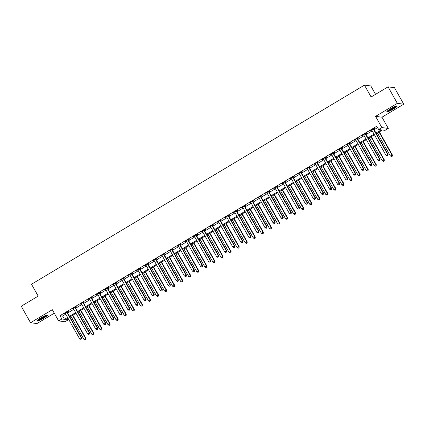<?xml version="1.0" encoding="UTF-8"?>
<svg xmlns="http://www.w3.org/2000/svg" width="425" height="425" viewBox="0 0 425 425"><rect width="100%" height="100%" fill="white"/><g stroke="black" fill="none" stroke-linecap="round" stroke-linejoin="round"><path stroke-width="0.64" d="M43.642 318.208A5.961 0.829 150.6 0 0 47.483 315.106A5.961 0.829 150.6 0 0 40.943 317.852A5.961 0.829 150.6 0 0 37.097 320.96A5.961 0.829 150.6 0 0 43.642 318.208M393.348 109.055A5.961 0.829 150.6 0 0 397.194 105.947A5.961 0.829 150.6 0 0 390.649 108.699A5.961 0.829 150.6 0 0 386.803 111.802A5.961 0.829 150.6 0 0 393.348 109.055M67.463 318.405L68.266 319.823L65.036 321.752L58.634 320.912L61.859 318.984L64.457 319.324L67.58 317.454M375.557 94.334L370.834 85.956L364.432 85.117L31.498 284.24L38.186 296.108L21.25 306.239L30.542 322.724L36.943 323.563L54.283 313.193M364.432 85.117L371.121 96.985L388.057 86.854L394.458 87.693L403.75 104.183L397.348 103.344L375.572 116.365L381.889 127.58L388.291 128.419L385.066 130.347L382.468 130.007L376.343 133.668M375.572 116.365L381.974 117.204L403.75 104.183M381.974 117.204L388.291 128.419M388.057 86.854L397.348 103.344M375.971 133.009L381.257 129.848L378.659 129.508L376.805 126.209L59.999 315.685L62.597 316.025L65.726 314.155M67.639 313.013L73.791 309.331M75.703 308.189L81.855 304.507M83.767 303.365L89.919 299.683M91.832 298.541L97.984 294.86M99.896 293.717L106.048 290.036M107.961 288.894L114.113 285.212M116.03 284.07L122.182 280.388M124.095 279.246L130.247 275.565M132.159 274.422L138.311 270.741M140.223 269.599L146.375 265.917M148.288 264.775L154.44 261.093M156.352 259.951L162.504 256.27M164.417 255.127L170.574 251.446M172.486 250.304L178.638 246.622M180.551 245.48L186.702 241.798M188.615 240.656L194.767 236.975M196.679 235.833L202.831 232.151M204.744 231.009L210.896 227.327M212.808 226.185L218.965 222.503M220.878 221.361L227.03 217.68M228.942 216.538L235.094 212.856M237.007 211.714L243.158 208.032M245.071 206.89L251.223 203.208M253.135 202.066L259.287 198.385M261.2 197.242L267.352 193.561M269.269 192.419L275.421 188.737M277.334 187.595L283.486 183.913M285.398 182.771L291.55 179.09M293.462 177.947L299.614 174.266M301.527 173.124L307.679 169.442M309.591 168.3L315.743 164.618M317.661 163.476L323.813 159.795M325.725 158.653L331.877 154.976M333.79 153.829L339.942 150.153M341.854 149.005L348.006 145.329M349.918 144.181L356.07 140.505M357.983 139.357L364.135 135.681M366.047 134.534L372.204 130.857M374.117 129.71L377.602 127.627M373.782 128.934L374.834 128.302L374.398 128.249L370.526 130.565L371.785 130.13M365.718 133.758L366.764 133.126L366.334 133.073L362.461 135.389L363.72 134.953M357.653 138.582L358.7 137.95L358.27 137.897L354.397 140.213L355.651 139.777M349.589 143.406L350.636 142.773L350.205 142.72L346.332 145.037L347.586 144.601M341.519 148.229L342.571 147.597L342.136 147.544L338.268 149.86L339.522 149.425M333.455 153.053L334.507 152.421L334.071 152.368L330.204 154.684L331.457 154.248M325.391 157.877L326.442 157.245L326.007 157.192L322.134 159.508L323.393 159.072M317.326 162.701L318.373 162.068L317.942 162.015L314.07 164.332L315.329 163.896M309.262 167.519L310.308 166.892L309.878 166.839L306.005 169.155L307.259 168.72M301.197 172.343L302.244 171.716L301.814 171.663L297.941 173.974L299.195 173.543M293.128 177.167L294.18 176.54L293.749 176.487L289.877 178.798L291.13 178.367M285.063 181.99L286.115 181.363L285.68 181.31L281.812 183.621L283.066 183.191M276.999 186.814L278.051 186.187L277.615 186.134L273.748 188.445L275.002 188.015M268.935 191.638L269.987 191.011L269.551 190.958L265.678 193.269L266.937 192.833M260.87 196.462L261.917 195.835L261.487 195.782L257.614 198.093L258.873 197.657M252.806 201.285L253.852 200.658L253.422 200.605L249.549 202.916L250.803 202.481M244.736 206.109L245.788 205.482L245.358 205.429L241.485 207.74L242.739 207.304M236.672 210.933L237.724 210.306L237.288 210.253L233.421 212.564L234.674 212.128M228.607 215.757L229.659 215.13L229.224 215.077L225.356 217.387L226.61 216.952M220.543 220.58L221.595 219.953L221.159 219.9L217.287 222.211L218.546 221.776M212.479 225.404L213.525 224.777L213.095 224.724L209.222 227.035L210.481 226.599M204.414 230.228L205.461 229.601L205.031 229.548L201.158 231.859L202.412 231.423M196.35 235.052L197.397 234.425L196.966 234.372L193.093 236.683L194.347 236.247M188.28 239.875L189.332 239.248L188.897 239.195L185.029 241.506L186.283 241.071M180.216 244.699L181.268 244.072L180.832 244.019L176.965 246.33L178.218 245.894M172.152 249.523L173.203 248.896L172.768 248.843L168.895 251.154L170.154 250.718M164.087 254.347L165.134 253.72L164.703 253.667L160.831 255.977L162.09 255.542M156.023 259.17L157.069 258.543L156.639 258.49L152.766 260.801L154.02 260.366M147.958 263.994L149.005 263.367L148.575 263.314L144.702 265.625L145.956 265.189M139.889 268.818L140.941 268.191L140.51 268.132L136.637 270.449L137.891 270.013M131.824 273.642L132.876 273.015L132.441 272.956L128.573 275.272L129.827 274.837M123.76 278.465L124.812 277.838L124.376 277.78L120.509 280.096L121.762 279.661M115.696 283.289L116.748 282.662L116.312 282.604L112.439 284.92L113.698 284.484M107.631 288.113L108.678 287.486L108.248 287.428L104.375 289.744L105.634 289.308M99.567 292.937L100.613 292.31L100.183 292.251L96.31 294.567L97.564 294.132M91.497 297.76L92.549 297.133L92.119 297.075L88.246 299.391L89.5 298.956M83.433 302.584L84.485 301.957L84.049 301.899L80.182 304.215L81.435 303.779M75.368 307.408L76.42 306.781L75.985 306.723L72.117 309.039L73.371 308.603M67.304 312.232L68.356 311.605L67.92 311.546L64.047 313.862L65.307 313.427M58.634 320.912L52.318 309.703L30.542 322.724M59.999 315.685L61.859 318.984M378.659 129.508L381.889 127.58M67.952 318.112L65.668 319.483L68.266 319.823M374.43 134.815L368.278 138.492M366.366 139.639L360.214 143.315M358.302 144.463L352.15 148.139M350.237 149.287L344.085 152.963M342.173 154.11L336.021 157.787M334.108 158.934L327.951 162.61M326.039 163.758L319.887 167.434M317.974 168.582L311.822 172.258M309.91 173.405L303.758 177.082M301.846 178.229L295.694 181.905M293.781 183.053L287.629 186.729M285.717 187.877L279.565 191.553M277.647 192.695L271.495 196.377M269.583 197.519L263.431 201.2M261.518 202.343L255.367 206.024M253.454 207.166L247.302 210.848M245.39 211.99L239.238 215.672M237.325 216.814L231.173 220.495M229.261 221.637L223.104 225.319M221.191 226.461L215.039 230.143M213.127 231.285L206.975 234.967M205.062 236.109L198.911 239.79M196.998 240.933L190.846 244.614M188.934 245.756L182.782 249.438M180.869 250.58L174.712 254.262M172.8 255.404L166.648 259.085M164.735 260.227L158.583 263.909M156.671 265.051L150.519 268.733M148.607 269.875L142.455 273.557M140.542 274.699L134.39 278.38M132.478 279.522L126.326 283.204M124.408 284.346L118.256 288.028M116.344 289.17L110.192 292.852M108.279 293.994L102.127 297.675M100.215 298.817L94.063 302.499M92.151 303.641L85.999 307.323M84.086 308.465L77.934 312.147M76.022 313.289L69.865 316.97M69.493 316.312L75.645 312.63M77.557 311.488L83.714 307.806M85.627 306.664L91.779 302.983M93.691 301.84L99.843 298.159M101.756 297.017L107.907 293.335M109.82 292.193L115.972 288.511M117.884 287.369L124.036 283.688M125.949 282.545L132.106 278.864M134.018 277.722L140.17 274.04M142.083 272.898L148.235 269.216M150.147 268.074L156.299 264.392M158.212 263.25L164.363 259.569M166.276 258.427L172.428 254.745M174.34 253.603L180.492 249.921M182.41 248.779L188.562 245.097M190.474 243.955L196.626 240.274M198.539 239.132L204.691 235.45M206.603 234.308L212.755 230.626M214.667 229.484L220.819 225.803M222.732 224.66L228.884 220.979M230.802 219.837L236.953 216.155M238.866 215.013L245.018 211.331M246.93 210.189L253.082 206.508M254.995 205.365L261.147 201.684M263.059 200.542L269.211 196.86M271.123 195.718L277.275 192.036M279.188 190.894L285.345 187.212M287.257 186.07L293.409 182.389M295.322 181.247L301.474 177.565M303.386 176.423L309.538 172.741M311.451 171.599L317.603 167.917M319.515 166.775L325.667 163.094M327.579 161.952L333.737 158.27M335.649 157.128L341.801 153.446M343.713 152.304L349.865 148.623M351.778 147.48L357.93 143.799M359.842 142.657L365.994 138.975M367.907 137.833L374.058 134.151M62.597 316.025L64.457 319.324M373.352 128.876L373.362 128.977A0.765 0.744 -82.5 0 0 373.458 129.253L387.653 154.445L386.038 155.412L371.843 130.22A0.765 0.744 -82.5 0 0 371.657 129.997L371.578 129.933M373.74 128.642L373.798 129.035A0.765 0.744 -82.5 0 0 373.888 129.312L388.083 154.503L387.653 154.445L387.781 155.608L387.132 155.996L387.781 155.608M387.951 155.63L388.083 154.503M386.038 155.412L387.132 155.996M377.432 133.02L390.362 155.975L392.413 155.067L379.344 131.877M392.105 156.177L391.462 156.559L392.28 156.198L391.978 155.013L379.042 132.058M391.462 156.559L390.362 155.975M392.413 155.067L392.28 156.198M365.282 133.7L365.298 133.801A0.765 0.744 -82.5 0 0 365.388 134.077L379.583 159.269L377.974 160.236L363.779 135.044A0.765 0.744 -82.5 0 0 363.593 134.821L363.513 134.757M365.675 133.466L365.734 133.859A0.765 0.744 -82.5 0 0 365.824 134.135L380.019 159.327L379.583 159.269L379.716 160.432L379.068 160.82L379.716 160.432M379.886 160.453L380.019 159.327M377.974 160.236L379.068 160.82M357.218 138.523L357.234 138.624A0.765 0.744 -82.5 0 0 357.324 138.901L371.519 164.093L369.909 165.059L355.714 139.867A0.765 0.744 -82.5 0 0 355.528 139.644L355.449 139.581M357.611 138.29L357.664 138.683A0.765 0.744 -82.5 0 0 357.76 138.959L371.955 164.151L371.519 164.093L371.652 165.256L371.004 165.644L371.652 165.256M371.822 165.277L371.955 164.151M369.909 165.059L371.004 165.644M349.153 143.347L349.169 143.448A0.765 0.744 -82.5 0 0 349.26 143.724L363.455 168.916L361.84 169.883L347.645 144.686A0.765 0.744 -82.5 0 0 347.464 144.468L347.384 144.404M349.547 143.113L349.6 143.507A0.765 0.744 -82.5 0 0 349.695 143.783L363.89 168.975L363.455 168.916L363.582 170.08L362.939 170.468L363.582 170.08M363.757 170.101L363.89 168.975M361.84 169.883L362.939 170.468M369.362 137.843L382.298 160.799L384.343 159.89L371.28 136.701M384.041 161.001L383.398 161.383L384.216 161.022L383.913 159.837L370.977 136.882M383.398 161.383L382.298 160.799M384.343 159.89L384.216 161.022M361.298 142.667L374.234 165.623L376.279 164.714L363.21 141.525M375.976 165.824L375.333 166.207L376.152 165.846L375.849 164.661L362.913 141.706M375.333 166.207L374.234 165.623M376.279 164.714L376.152 165.846M353.233 147.491L366.169 170.446L368.215 169.538L355.146 146.349M367.912 170.648L367.264 171.031L368.082 170.669L367.784 169.485L354.848 146.529M367.264 171.031L366.169 170.446M368.215 169.538L368.082 170.669M341.089 148.171L341.105 148.272A0.765 0.744 -82.5 0 0 341.195 148.548L355.39 173.74L353.775 174.707L339.58 149.51A0.765 0.744 -82.5 0 0 339.394 149.292L339.315 149.228M341.482 147.937L341.535 148.33A0.765 0.744 -82.5 0 0 341.626 148.607L355.821 173.798L355.39 173.74L355.518 174.903L354.875 175.291L355.518 174.903M355.693 174.925L355.821 173.798M353.775 174.707L354.875 175.291M345.169 152.315L358.105 175.27L360.15 174.362L347.082 151.173M359.848 175.472L359.199 175.854L360.017 175.493L359.715 174.308L346.784 151.348M359.199 175.854L358.105 175.27M360.15 174.362L360.017 175.493M396.164 106.016A5.158 0.717 -29.4 0 1 396.058 106.17A5.158 0.717 -29.4 0 1 391.792 109.119A5.158 0.717 -29.4 0 1 387.398 110.957M387.026 111.323A5.923 0.823 150.6 0 0 392.105 109.066A5.923 0.823 150.6 0 0 396.668 105.889M388.222 110.298A4.776 0.664 150.6 0 0 395.17 106.377M46.458 315.175A5.158 0.717 -29.4 0 1 43.164 317.656A5.158 0.717 -29.4 0 1 37.687 320.115M38.516 319.451A4.776 0.664 150.6 0 0 42.888 317.316A4.776 0.664 150.6 0 0 45.464 315.536M37.32 320.477A5.923 0.823 150.6 0 0 43.334 317.682A5.923 0.823 150.6 0 0 46.957 315.047M333.025 152.995L333.035 153.096A0.765 0.744 -82.5 0 0 333.131 153.372L347.326 178.564L345.711 179.531L331.516 154.333A0.765 0.744 -82.5 0 0 331.33 154.116L331.25 154.052M333.418 152.761L333.471 153.154A0.765 0.744 -82.5 0 0 333.561 153.43L347.756 178.622L347.326 178.564L347.453 179.727L346.811 180.115L347.453 179.727M347.629 179.748L347.756 178.622M345.711 179.531L346.811 180.115M324.96 157.818L324.971 157.919A0.765 0.744 -82.5 0 0 325.067 158.196L339.262 183.387L337.647 184.354L323.452 159.157A0.765 0.744 -82.5 0 0 323.266 158.939L323.186 158.876M325.353 157.585L325.407 157.978A0.765 0.744 -82.5 0 0 325.497 158.254L339.692 183.446L339.262 183.387L339.389 184.551L338.741 184.939L339.389 184.551M339.559 184.572L339.692 183.446M337.647 184.354L338.741 184.939M316.891 162.642L316.907 162.743A0.765 0.744 -82.5 0 0 316.997 163.019L331.192 188.211L329.582 189.178L315.387 163.981A0.765 0.744 -82.5 0 0 315.201 163.763L315.122 163.699M317.284 162.408L317.342 162.802A0.765 0.744 -82.5 0 0 317.433 163.078L331.627 188.27L331.192 188.211L331.325 189.375L330.677 189.762L331.325 189.375M331.495 189.396L331.627 188.27M329.582 189.178L330.677 189.762M308.826 167.466L308.842 167.567A0.765 0.744 -82.5 0 0 308.933 167.843L323.127 193.035L321.518 194.002L307.323 168.805A0.765 0.744 -82.5 0 0 307.137 168.587L307.057 168.523M309.219 167.232L309.272 167.625A0.765 0.744 -82.5 0 0 309.368 167.902L323.563 193.093L323.127 193.035L323.26 194.198L322.612 194.586L323.26 194.198M323.43 194.22L323.563 193.093M321.518 194.002L322.612 194.586M300.762 172.29L300.778 172.391A0.765 0.744 -82.5 0 0 300.868 172.667L315.063 197.859L313.453 198.826L299.258 173.628A0.765 0.744 -82.5 0 0 299.072 173.411L298.993 173.347M301.155 172.056L301.208 172.449A0.765 0.744 -82.5 0 0 301.304 172.725L315.499 197.917L315.063 197.859L315.191 199.022L314.548 199.41L315.191 199.022M315.366 199.043L315.499 197.917M313.453 198.826L314.548 199.41M337.105 157.138L350.041 180.094L352.086 179.185L339.017 155.996M351.783 180.296L351.135 180.678L351.953 180.317L351.65 179.132L338.714 156.172M351.135 180.678L350.041 180.094M352.086 179.185L351.953 180.317M329.04 161.962L341.971 184.917L344.022 184.009L330.953 160.82M343.713 185.119L343.071 185.502L343.889 185.141L343.586 183.956L330.65 160.995M343.071 185.502L341.971 184.917M344.022 184.009L343.889 185.141M320.976 166.786L333.907 189.741L335.952 188.833L322.888 165.644M335.649 189.943L335.006 190.326L335.824 189.964L335.522 188.78L322.586 165.819M335.006 190.326L333.907 189.741M335.952 188.833L335.824 189.964M312.906 171.61L325.842 194.565L327.888 193.657L314.819 170.468M327.585 194.767L326.942 195.149L327.76 194.788L327.457 193.603L314.521 170.643M326.942 195.149L325.842 194.565M327.888 193.657L327.76 194.788M304.842 176.433L317.778 199.389L319.823 198.48L306.754 175.291M319.52 199.591L318.872 199.973L319.696 199.612L319.393 198.427L306.457 175.467M318.872 199.973L317.778 199.389M319.823 198.48L319.696 199.612M292.697 177.113L292.713 177.214A0.765 0.744 -82.5 0 0 292.804 177.491L306.999 202.683L305.384 203.649L291.189 178.452A0.765 0.744 -82.5 0 0 291.003 178.234L290.923 178.171M293.091 176.88L293.144 177.273A0.765 0.744 -82.5 0 0 293.234 177.549L307.429 202.741L306.999 202.683L307.126 203.846L306.483 204.234L307.126 203.846M307.302 203.867L307.429 202.741M305.384 203.649L306.483 204.234M296.777 181.257L309.713 204.212L311.759 203.304L298.69 180.115M311.456 204.414L310.808 204.797L311.626 204.436L311.323 203.251L298.392 180.29M310.808 204.797L309.713 204.212M311.759 203.304L311.626 204.436M284.633 181.937L284.644 182.038A0.765 0.744 -82.5 0 0 284.739 182.314L298.934 207.506L297.319 208.473L283.124 183.276A0.765 0.744 -82.5 0 0 282.938 183.058L282.859 182.994M285.026 181.703L285.079 182.097A0.765 0.744 -82.5 0 0 285.17 182.367L299.365 207.565L298.934 207.506L299.062 208.67L298.419 209.058L299.062 208.67M299.237 208.691L299.365 207.565M297.319 208.473L298.419 209.058M288.713 186.081L301.649 209.036L303.694 208.128L290.626 184.939M303.392 209.238L302.743 209.621L303.562 209.259L303.259 208.075L290.323 185.114M302.743 209.621L301.649 209.036M303.694 208.128L303.562 209.259M276.569 186.761L276.579 186.862A0.765 0.744 -82.5 0 0 276.675 187.138L290.87 212.33L289.255 213.292L275.06 188.1A0.765 0.744 -82.5 0 0 274.874 187.882L274.794 187.818M276.962 186.527L277.015 186.92A0.765 0.744 -82.5 0 0 277.105 187.191L291.3 212.388L290.87 212.33L290.998 213.493L290.355 213.881L290.998 213.493M291.173 213.515L291.3 212.388M289.255 213.292L290.355 213.881M280.649 190.905L293.585 213.86L295.63 212.952L282.561 189.762M295.322 214.062L294.679 214.444L295.497 214.083L295.194 212.898L282.258 189.938M294.679 214.444L293.585 213.86M295.63 212.952L295.497 214.083M268.499 191.585L268.515 191.686A0.765 0.744 -82.5 0 0 268.611 191.962L282.806 217.154L281.191 218.115L266.996 192.923A0.765 0.744 -82.5 0 0 266.81 192.706L266.73 192.642M268.892 191.351L268.951 191.744A0.765 0.744 -82.5 0 0 269.041 192.015L283.236 217.212L282.806 217.154L282.933 218.317L282.285 218.705L282.933 218.317M283.103 218.338L283.236 217.212M281.191 218.115L282.285 218.705M272.584 195.728L285.515 218.684L287.56 217.775L274.497 194.586M287.257 218.886L286.615 219.268L287.433 218.907L287.13 217.722L274.194 194.762M286.615 219.268L285.515 218.684M287.56 217.775L287.433 218.907M260.435 196.408L260.451 196.509A0.765 0.744 -82.5 0 0 260.541 196.786L274.736 221.977L273.126 222.939L258.931 197.747A0.765 0.744 -82.5 0 0 258.745 197.529L258.666 197.466M260.828 196.175L260.881 196.568A0.765 0.744 -82.5 0 0 260.977 196.839L275.172 222.036L274.736 221.977L274.869 223.141L274.221 223.529L274.869 223.141M275.039 223.162L275.172 222.036M273.126 222.939L274.221 223.529M264.515 200.552L277.451 223.508L279.496 222.599L266.427 199.41M279.193 223.709L278.55 224.092L279.368 223.731L279.066 222.546L266.13 199.585M278.55 224.092L277.451 223.508M279.496 222.599L279.368 223.731M252.37 201.232L252.386 201.333A0.765 0.744 -82.5 0 0 252.477 201.609L266.672 226.801L265.062 227.763L250.867 202.571A0.765 0.744 -82.5 0 0 250.681 202.353L250.601 202.289M252.763 200.998L252.817 201.392A0.765 0.744 -82.5 0 0 252.912 201.663L267.107 226.86L266.672 226.801L266.799 227.965L266.156 228.352L266.799 227.965M266.974 227.986L267.107 226.86M265.062 227.763L266.156 228.352M256.45 205.376L269.386 228.331L271.432 227.423L258.363 204.234M271.129 228.533L270.486 228.916L271.304 228.554L271.001 227.37L258.065 204.409M270.486 228.916L269.386 228.331M271.432 227.423L271.304 228.554M244.306 206.056L244.322 206.157A0.765 0.744 -82.5 0 0 244.412 206.433L258.607 231.625L256.992 232.587L242.797 207.395A0.765 0.744 -82.5 0 0 242.617 207.177L242.532 207.113M244.699 205.822L244.752 206.215A0.765 0.744 -82.5 0 0 244.843 206.486L259.038 231.683L258.607 231.625L258.735 232.788L258.092 233.176L258.735 232.788M258.91 232.81L259.038 231.683M256.992 232.587L258.092 233.176M236.242 210.88L236.258 210.981A0.765 0.744 -82.5 0 0 236.348 211.257L250.543 236.449L248.928 237.41L234.733 212.218A0.765 0.744 -82.5 0 0 234.547 212.001L234.467 211.937M236.635 210.646L236.688 211.039A0.765 0.744 -82.5 0 0 236.778 211.31L250.973 236.507L250.543 236.449L250.67 237.612L250.028 238L250.67 237.612M250.846 237.633L250.973 236.507M248.928 237.41L250.028 238M228.177 215.703L228.188 215.804A0.765 0.744 -82.5 0 0 228.283 216.081L242.478 241.273L240.863 242.234L226.668 217.042A0.765 0.744 -82.5 0 0 226.482 216.824L226.403 216.761M228.57 215.47L228.623 215.863A0.765 0.744 -82.5 0 0 228.714 216.134L242.909 241.331L242.478 241.273L242.606 242.436L241.963 242.824L242.606 242.436M242.781 242.457L242.909 241.331M240.863 242.234L241.963 242.824M220.113 220.527L220.123 220.628A0.765 0.744 -82.5 0 0 220.219 220.904L234.414 246.096L232.799 247.058L218.604 221.866A0.765 0.744 -82.5 0 0 218.418 221.648L218.338 221.584M220.501 220.293L220.559 220.687A0.765 0.744 -82.5 0 0 220.649 220.958L234.844 246.155L234.414 246.096L234.542 247.26L233.893 247.648L234.542 247.26M234.712 247.281L234.844 246.155M232.799 247.058L233.893 247.648M212.043 225.351L212.059 225.452A0.765 0.744 -82.5 0 0 212.149 225.728L226.344 250.92L224.735 251.882L210.54 226.69A0.765 0.744 -82.5 0 0 210.354 226.472L210.274 226.408M212.436 225.117L212.495 225.51A0.765 0.744 -82.5 0 0 212.585 225.781L226.78 250.973L226.344 250.92L226.477 252.083L225.829 252.471L226.477 252.083M226.647 252.105L226.78 250.973M224.735 251.882L225.829 252.471M203.979 230.175L203.995 230.276A0.765 0.744 -82.5 0 0 204.085 230.552L218.28 255.744L216.67 256.705L202.475 231.513A0.765 0.744 -82.5 0 0 202.289 231.296L202.21 231.232M204.372 229.941L204.425 230.334A0.765 0.744 -82.5 0 0 204.521 230.605L218.716 255.797L218.28 255.744L218.413 256.907L217.765 257.295L218.413 256.907M218.583 256.928L218.716 255.797M216.67 256.705L217.765 257.295M195.914 234.998L195.93 235.099A0.765 0.744 -82.5 0 0 196.021 235.376L210.216 260.567L208.601 261.529L194.406 236.337A0.765 0.744 -82.5 0 0 194.225 236.119L194.14 236.056M196.308 234.765L196.361 235.158A0.765 0.744 -82.5 0 0 196.456 235.429L210.651 260.621L210.216 260.567L210.343 261.731L209.7 262.119L210.343 261.731M210.518 261.752L210.651 260.621M208.601 261.529L209.7 262.119M187.85 239.822L187.866 239.923A0.765 0.744 -82.5 0 0 187.956 240.199L202.151 265.391L200.536 266.353L186.341 241.161A0.765 0.744 -82.5 0 0 186.155 240.943L186.076 240.879M188.243 239.588L188.296 239.982A0.765 0.744 -82.5 0 0 188.387 240.252L202.582 265.444L202.151 265.391L202.279 266.555L201.636 266.942L202.279 266.555M202.454 266.576L202.582 265.444M200.536 266.353L201.636 266.942M179.786 244.646L179.796 244.747A0.765 0.744 -82.5 0 0 179.892 245.023L194.087 270.215L192.472 271.177L178.277 245.985A0.765 0.744 -82.5 0 0 178.091 245.767L178.011 245.703M180.179 244.407L180.232 244.805A0.765 0.744 -82.5 0 0 180.322 245.076L194.517 270.268L194.087 270.215L194.214 271.378L193.572 271.761L194.214 271.378M194.39 271.4L194.517 270.268M192.472 271.177L193.572 271.761M171.721 249.47L171.732 249.571A0.765 0.744 -82.5 0 0 171.827 249.847L186.023 275.039L184.407 276L170.212 250.808A0.765 0.744 -82.5 0 0 170.027 250.591L169.947 250.527M172.114 249.231L172.167 249.629A0.765 0.744 -82.5 0 0 172.258 249.9L186.453 275.092L186.023 275.039L186.15 276.202L185.502 276.585L186.15 276.202M186.32 276.223L186.453 275.092M184.407 276L185.502 276.585M163.652 254.293L163.667 254.394A0.765 0.744 -82.5 0 0 163.758 254.671L177.953 279.862L176.343 280.824L162.148 255.632A0.765 0.744 -82.5 0 0 161.962 255.414L161.883 255.351M164.045 254.054L164.103 254.453A0.765 0.744 -82.5 0 0 164.193 254.724L178.388 279.916L177.953 279.862L178.086 281.026L177.438 281.408L178.086 281.026M178.256 281.047L178.388 279.916M176.343 280.824L177.438 281.408M155.587 259.117L155.603 259.218A0.765 0.744 -82.5 0 0 155.693 259.494L169.888 284.686L168.279 285.648L154.084 260.456A0.765 0.744 -82.5 0 0 153.898 260.238L153.818 260.174M155.98 258.878L156.033 259.277A0.765 0.744 -82.5 0 0 156.129 259.548L170.324 284.739L169.888 284.686L170.021 285.85L169.373 286.232L170.021 285.85M170.191 285.871L170.324 284.739M168.279 285.648L169.373 286.232M147.523 263.941L147.539 264.042A0.765 0.744 -82.5 0 0 147.629 264.318L161.824 289.51L160.214 290.472L146.014 265.28A0.765 0.744 -82.5 0 0 145.833 265.062L145.754 264.998M147.916 263.702L147.969 264.1A0.765 0.744 -82.5 0 0 148.065 264.371L162.26 289.563L161.824 289.51L161.952 290.673L161.309 291.056L161.952 290.673M162.127 290.695L162.26 289.563M160.214 290.472L161.309 291.056M139.458 268.765L139.474 268.866A0.765 0.744 -82.5 0 0 139.565 269.142L153.76 294.334L152.145 295.295L137.95 270.103A0.765 0.744 -82.5 0 0 137.764 269.886L137.684 269.822M139.852 268.526L139.905 268.924A0.765 0.744 -82.5 0 0 139.995 269.195L154.19 294.387L153.76 294.334L153.887 295.497L153.244 295.88L153.887 295.497M154.062 295.518L154.19 294.387M152.145 295.295L153.244 295.88M131.394 273.588L131.405 273.689A0.765 0.744 -82.5 0 0 131.5 273.966L145.695 299.158L144.08 300.119L129.885 274.927A0.765 0.744 -82.5 0 0 129.699 274.709L129.62 274.646M131.787 273.349L131.84 273.748A0.765 0.744 -82.5 0 0 131.931 274.019L146.126 299.211L145.695 299.158L145.823 300.321L145.18 300.703L145.823 300.321M145.998 300.342L146.126 299.211M144.08 300.119L145.18 300.703M123.33 278.412L123.34 278.513A0.765 0.744 -82.5 0 0 123.436 278.789L137.631 303.981L136.016 304.943L121.821 279.751A0.765 0.744 -82.5 0 0 121.635 279.533L121.555 279.469M123.723 278.173L123.776 278.572A0.765 0.744 -82.5 0 0 123.866 278.842L138.061 304.034L137.631 303.981L137.758 305.145L137.11 305.527L137.758 305.145M137.934 305.166L138.061 304.034M136.016 304.943L137.11 305.527M115.26 283.236L115.276 283.337A0.765 0.744 -82.5 0 0 115.366 283.613L129.567 308.805L127.952 309.767L113.757 284.575A0.765 0.744 -82.5 0 0 113.571 284.357L113.491 284.293M115.653 282.997L115.712 283.395A0.765 0.744 -82.5 0 0 115.802 283.666L129.997 308.858L129.567 308.805L129.694 309.968L129.046 310.351L129.694 309.968M129.864 309.99L129.997 308.858M127.952 309.767L129.046 310.351M107.196 288.06L107.212 288.161A0.765 0.744 -82.5 0 0 107.302 288.437L121.497 313.629L119.887 314.59L105.692 289.398A0.765 0.744 -82.5 0 0 105.506 289.181L105.427 289.117M107.589 287.821L107.642 288.219A0.765 0.744 -82.5 0 0 107.738 288.49L121.933 313.682L121.497 313.629L121.63 314.792L120.982 315.175L121.63 314.792M121.8 314.813L121.933 313.682M119.887 314.59L120.982 315.175M248.386 210.2L261.322 233.155L263.367 232.247L250.298 209.058M263.064 233.357L262.416 233.739L263.234 233.378L262.937 232.193L250.001 209.233M262.416 233.739L261.322 233.155M263.367 232.247L263.234 233.378M240.322 215.023L253.258 237.979L255.303 237.07L242.234 213.881M255 238.181L254.352 238.563L255.17 238.202L254.867 237.017L241.937 214.057M254.352 238.563L253.258 237.979M255.303 237.07L255.17 238.202M232.257 219.847L245.193 242.803L247.238 241.894L234.17 218.705M246.936 243.004L246.288 243.387L247.106 243.026L246.803 241.841L233.867 218.88M246.288 243.387L245.193 242.803M247.238 241.894L247.106 243.026M224.193 224.671L237.123 247.626L239.174 246.718L226.105 223.529M238.866 247.828L238.223 248.211L239.041 247.849L238.738 246.665L225.803 223.704M238.223 248.211L237.123 247.626M239.174 246.718L239.041 247.849M216.123 229.495L229.059 252.45L231.104 251.542L218.036 228.352M230.802 252.652L230.159 253.034L230.977 252.673L230.674 251.483L217.738 228.528M230.159 253.034L229.059 252.45M231.104 251.542L230.977 252.673M208.059 234.318L220.995 257.274L223.04 256.365L209.971 233.176M222.737 257.476L222.094 257.858L222.913 257.497L222.61 256.307L209.674 233.352M222.094 257.858L220.995 257.274M223.04 256.365L222.913 257.497M199.994 239.142L212.93 262.098L214.976 261.189L201.907 238M214.673 262.299L214.025 262.682L214.843 262.321L214.545 261.131L201.609 238.175M214.025 262.682L212.93 262.098M214.976 261.189L214.843 262.321M191.93 243.966L204.866 266.921L206.911 266.013L193.843 242.824M206.608 267.123L205.96 267.506L206.778 267.144L206.476 265.954L193.545 242.999M205.96 267.506L204.866 266.921M206.911 266.013L206.778 267.144M183.866 248.79L196.802 271.745L198.847 270.837L185.778 247.648M198.544 271.947L197.896 272.329L198.714 271.968L198.411 270.778L185.475 247.823M197.896 272.329L196.802 271.745M198.847 270.837L198.714 271.968M175.801 253.613L188.732 276.569L190.782 275.66L177.714 252.471M190.474 276.771L189.832 277.153L190.65 276.792L190.347 275.602L177.411 252.647M189.832 277.153L188.732 276.569M190.782 275.66L190.65 276.792M167.732 258.437L180.667 281.392L182.713 280.484L169.649 257.295M182.41 281.594L181.767 281.977L182.585 281.616L182.282 280.426L169.347 257.47M181.767 281.977L180.667 281.392M182.713 280.484L182.585 281.616M159.667 263.261L172.603 286.216L174.648 285.308L161.58 262.119M174.346 286.413L173.703 286.801L174.521 286.439L174.218 285.249L161.282 262.294M173.703 286.801L172.603 286.216M174.648 285.308L174.521 286.439M151.603 268.085L164.539 291.04L166.584 290.132L153.515 266.942M166.281 291.237L165.633 291.624L166.451 291.263L166.154 290.073L153.218 267.118M165.633 291.624L164.539 291.04M166.584 290.132L166.451 291.263M143.538 272.908L156.474 295.864L158.52 294.955L145.451 271.766M158.217 296.06L157.569 296.448L158.387 296.087L158.084 294.897L145.153 271.942M157.569 296.448L156.474 295.864M158.52 294.955L158.387 296.087M135.474 277.732L148.41 300.688L150.455 299.779L137.387 276.59M150.153 300.884L149.504 301.272L150.322 300.911L150.02 299.721L137.084 276.765M149.504 301.272L148.41 300.688M150.455 299.779L150.322 300.911M127.41 282.556L140.346 305.511L142.391 304.603L129.322 281.414M142.083 305.708L141.44 306.096L142.258 305.734L141.955 304.544L129.019 281.589M141.44 306.096L140.346 305.511M142.391 304.603L142.258 305.734M119.345 287.38L132.276 310.335L134.321 309.427L121.258 286.237M134.018 310.532L133.376 310.919L134.194 310.558L133.891 309.368L120.955 286.413M133.376 310.919L132.276 310.335M134.321 309.427L134.194 310.558M111.276 292.203L124.212 315.159L126.257 314.25L113.188 291.061M125.954 315.355L125.311 315.743L126.129 315.382L125.827 314.192L112.891 291.237M125.311 315.743L124.212 315.159M126.257 314.25L126.129 315.382M99.131 292.883L99.147 292.984A0.765 0.744 -82.5 0 0 99.238 293.261L113.433 318.453L111.823 319.414L97.628 294.222A0.765 0.744 -82.5 0 0 97.442 294.004L97.362 293.941M99.524 292.644L99.578 293.043A0.765 0.744 -82.5 0 0 99.673 293.314L113.868 318.506L113.433 318.453L113.56 319.616L112.917 319.998L113.56 319.616M113.735 319.637L113.868 318.506M111.823 319.414L112.917 319.998M103.211 297.027L116.147 319.983L118.192 319.074L105.124 295.885M117.89 320.179L117.247 320.567L118.065 320.206L117.762 319.016L104.826 296.06M117.247 320.567L116.147 319.983M118.192 319.074L118.065 320.206M91.067 297.707L91.083 297.808A0.765 0.744 -82.5 0 0 91.173 298.084L105.368 323.276L103.753 324.238L89.558 299.046A0.765 0.744 -82.5 0 0 89.372 298.828L89.293 298.764M91.46 297.468L91.513 297.867A0.765 0.744 -82.5 0 0 91.603 298.138L105.798 323.329L105.368 323.276L105.496 324.44L104.853 324.822L105.496 324.44M105.671 324.461L105.798 323.329M103.753 324.238L104.853 324.822M95.147 301.851L108.083 324.806L110.128 323.898L97.059 300.703M109.825 325.003L109.177 325.391L109.995 325.029L109.698 323.839L96.762 300.884M109.177 325.391L108.083 324.806M110.128 323.898L109.995 325.029M83.002 302.531L83.018 302.632A0.765 0.744 -82.5 0 0 83.109 302.908L97.304 328.1L95.689 329.062L81.494 303.87A0.765 0.744 -82.5 0 0 81.308 303.652L81.228 303.588M83.396 302.292L83.449 302.69A0.765 0.744 -82.5 0 0 83.539 302.961L97.734 328.153L97.304 328.1L97.431 329.263L96.788 329.646L97.431 329.263M97.607 329.285L97.734 328.153M95.689 329.062L96.788 329.646M87.082 306.675L100.018 329.63L102.064 328.722L88.995 305.527M101.761 329.827L101.113 330.214L101.931 329.853L101.628 328.663L88.698 305.708M101.113 330.214L100.018 329.63M102.064 328.722L101.931 329.853M74.938 307.355L74.949 307.456A0.765 0.744 -82.5 0 0 75.044 307.732L89.239 332.924L87.624 333.885L73.429 308.693A0.765 0.744 -82.5 0 0 73.243 308.476L73.164 308.412M75.331 307.116L75.384 307.514A0.765 0.744 -82.5 0 0 75.475 307.785L89.67 332.977L89.239 332.924L89.367 334.087L88.724 334.47L89.367 334.087M89.542 334.108L89.67 332.977M87.624 333.885L88.724 334.47M79.018 311.498L91.954 334.454L93.999 333.545L80.931 310.351M93.691 334.65L93.048 335.038L93.867 334.677L93.564 333.487L80.628 310.532M93.048 335.038L91.954 334.454M93.999 333.545L93.867 334.677M66.874 312.178L66.884 312.279A0.765 0.744 -82.5 0 0 66.98 312.556L81.175 337.748L79.56 338.709L65.365 313.517A0.765 0.744 -82.5 0 0 65.179 313.299L65.099 313.236M67.262 311.939L67.32 312.338A0.765 0.744 -82.5 0 0 67.41 312.609L81.605 337.801L81.175 337.748L81.302 338.911L80.654 339.293L81.302 338.911M81.473 338.932L81.605 337.801M79.56 338.709L80.654 339.293M70.954 316.322L83.884 339.277L85.935 338.369L72.866 315.175M85.627 339.474L84.984 339.862L85.802 339.501L85.499 338.311L72.563 315.355M84.984 339.862L83.884 339.277M85.935 338.369L85.802 339.501M373.362 128.977L373.798 129.035M373.458 129.253L373.888 129.312M365.298 133.801L365.734 133.859M365.388 134.077L365.824 134.135M357.234 138.624L357.664 138.683M357.324 138.901L357.76 138.959M349.169 143.448L349.6 143.507M349.26 143.724L349.695 143.783M341.105 148.272L341.535 148.33M341.195 148.548L341.626 148.607M333.035 153.096L333.471 153.154M333.131 153.372L333.561 153.43M324.971 157.919L325.407 157.978M325.067 158.196L325.497 158.254M316.907 162.743L317.342 162.802M316.997 163.019L317.433 163.078M308.842 167.567L309.272 167.625M308.933 167.843L309.368 167.902M300.778 172.391L301.208 172.449M300.868 172.667L301.304 172.725M292.713 177.214L293.144 177.273M292.804 177.491L293.234 177.549M284.644 182.038L285.079 182.097M284.739 182.314L285.17 182.367M276.579 186.862L277.015 186.92M276.675 187.138L277.105 187.191M268.515 191.686L268.951 191.744M268.611 191.962L269.041 192.015M260.451 196.509L260.881 196.568M260.541 196.786L260.977 196.839M252.386 201.333L252.817 201.392M252.477 201.609L252.912 201.663M244.322 206.157L244.752 206.215M244.412 206.433L244.843 206.486M236.258 210.981L236.688 211.039M236.348 211.257L236.778 211.31M228.188 215.804L228.623 215.863M228.283 216.081L228.714 216.134M220.123 220.628L220.559 220.687M220.219 220.904L220.649 220.958M212.059 225.452L212.495 225.51M212.149 225.728L212.585 225.781M203.995 230.276L204.425 230.334M204.085 230.552L204.521 230.605M195.93 235.099L196.361 235.158M196.021 235.376L196.456 235.429M187.866 239.923L188.296 239.982M187.956 240.199L188.387 240.252M179.796 244.747L180.232 244.805M179.892 245.023L180.322 245.076M171.732 249.571L172.167 249.629M171.827 249.847L172.258 249.9M163.667 254.394L164.103 254.453M163.758 254.671L164.193 254.724M155.603 259.218L156.033 259.277M155.693 259.494L156.129 259.548M147.539 264.042L147.969 264.1M147.629 264.318L148.065 264.371M139.474 268.866L139.905 268.924M139.565 269.142L139.995 269.195M131.405 273.689L131.84 273.748M131.5 273.966L131.931 274.019M123.34 278.513L123.776 278.572M123.436 278.789L123.866 278.842M115.276 283.337L115.712 283.395M115.366 283.613L115.802 283.666M107.212 288.161L107.642 288.219M107.302 288.437L107.738 288.49M99.147 292.984L99.578 293.043M99.238 293.261L99.673 293.314M91.083 297.808L91.513 297.867M91.173 298.084L91.603 298.138M83.018 302.632L83.449 302.69M83.109 302.908L83.539 302.961M74.949 307.456L75.384 307.514M75.044 307.732L75.475 307.785M66.884 312.279L67.32 312.338M66.98 312.556L67.41 312.609"/></g></svg>
